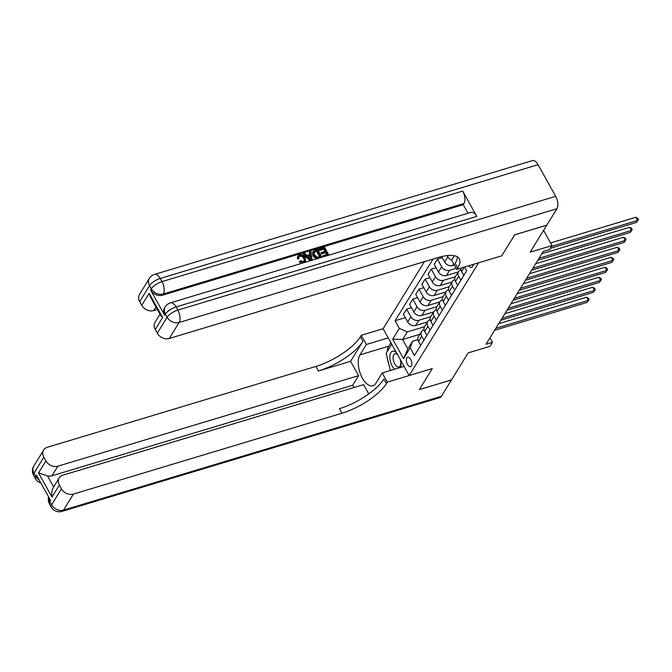 <?xml version="1.0" encoding="UTF-8"?>
<svg xmlns="http://www.w3.org/2000/svg" width="672" height="672" viewBox="0 0 672 672"><rect width="100%" height="100%" fill="white"/><g stroke="black" fill="none" stroke-linecap="round" stroke-linejoin="round"><path stroke-width="1.01" d="M411.356 365.98A4.948 2.453 -106.8 0 0 411.104 360.268A4.948 2.453 -106.8 0 0 407.669 357.193A4.948 2.453 -106.8 0 0 406.846 357.882A4.948 2.453 -106.8 0 0 407.089 363.602A4.948 2.453 -106.8 0 0 410.525 366.668A4.948 2.453 -106.8 0 0 411.356 365.98M424.427 261.652L383.116 328.726L361.267 335.303L360.377 336.739A38.648 13.532 -29.1 0 1 315.932 366.408L47.334 447.283A9.274 7.367 31.6 0 0 43.655 450.005A9.274 7.367 31.6 0 0 43.848 457.195L33.995 473.189L35.759 476.347L36.498 475.154L50.576 500.455L49.837 501.656L51.601 504.823L61.454 488.83L59.38 485.092L51.988 497.087L38.531 472.92L47.527 475.936L53.642 486.914M61.454 488.83A9.274 7.367 31.6 0 0 73.391 494.096L63.538 510.09L441.386 396.329L451.483 379.932L419.353 389.609L432.306 368.575L419.378 389.567L451.508 379.898L468.132 352.909L489.98 346.332L492.442 342.334L489.955 337.865M546.798 225.128L530.191 252.151L552.04 245.574L543.598 230.395M538.062 164.699L160.213 278.468A9.274 4.603 -106.8 0 0 154.585 274.378L532.434 160.616A9.274 4.603 73.2 0 1 538.062 164.699L555.668 196.333A9.274 4.603 73.2 0 1 556.937 208.723L546.84 225.12L514.71 234.797L501.757 255.822L514.685 234.83L546.815 225.162M552.04 245.574L549.578 249.572L543.152 251.504L486.016 344.266L492.442 342.334M468.838 265.734A4.796 2.377 -106.8 0 0 471.509 267.448A4.796 2.377 -106.8 0 0 472.315 266.776L473.399 265.02A4.796 2.377 -106.8 0 0 473.71 264.272M386.442 383.561A38.648 13.532 -29.1 0 1 341.998 413.23L339.461 408.668A38.648 13.532 -29.1 0 0 383.905 379.008L386.442 383.561L387.324 382.124L432.306 368.575L409.172 375.539L383.116 328.726M409.172 375.539L478.624 262.786L501.757 255.822L456.775 269.371L457.666 267.926A38.648 13.532 150.9 0 0 459.304 258.804A38.648 13.532 150.9 0 0 437.85 257.611L169.243 338.486A9.274 7.367 -148.4 0 1 157.307 333.211L167.16 317.218L165.396 314.059L164.657 315.252A9.274 7.367 -148.4 0 1 164.472 308.07L165.211 306.869A9.274 7.367 31.6 0 0 165.396 314.059A9.274 3.251 150.9 0 1 176.064 306.936L177.828 310.103L555.668 196.333M419.866 334.312L402.62 339.503L407.828 348.869L412.507 341.275L410.189 347.886L414.448 355.538L466.662 270.774L464.57 267.019M410.189 347.886L403.536 358.68L392.692 339.192L399.336 328.398L395.077 320.737L405.292 317.663M433.079 259.048L395.077 320.737M412.507 341.275L417.892 339.654M454.339 264.986L452.592 265.516A6.182 4.914 -148.4 0 1 444.637 261.996L441.63 256.595M456.204 268.33L449.635 270.312A6.182 4.914 -148.4 0 1 441.68 266.792L437.422 259.14L442.235 257.687M458.287 271.942L446.435 275.503A6.182 4.914 -148.4 0 1 438.48 271.992L434.221 264.34L437.422 259.14M455.33 276.738L443.478 280.308A6.182 4.914 -148.4 0 1 435.523 276.788L431.264 269.136L436.078 267.683M452.13 281.938L440.278 285.499A6.182 4.914 -148.4 0 1 432.323 281.988L428.064 274.336L431.264 269.136M449.173 286.734L437.321 290.304A6.182 4.914 -148.4 0 1 429.366 286.784L425.107 279.132L429.92 277.679M445.973 291.934L434.12 295.495A6.182 4.914 -148.4 0 1 426.166 291.984L421.907 284.332L425.107 279.132M443.016 296.73L431.164 300.3A6.182 4.914 -148.4 0 1 423.209 296.78L418.95 289.128L423.763 287.675M439.816 301.93L427.963 305.491A6.182 4.914 -148.4 0 1 420.008 301.98L415.75 294.328L418.95 289.128M436.859 306.726L425.006 310.296A6.182 4.914 -148.4 0 1 417.052 306.776L412.793 299.124L417.606 297.671M433.658 311.926L421.806 315.487A6.182 4.914 -148.4 0 1 413.851 311.976L409.592 304.324L412.793 299.124M430.702 316.722L418.849 320.292A6.182 4.914 -148.4 0 1 410.894 316.772L406.636 309.12L411.449 307.667M427.501 321.922L415.649 325.483A6.182 4.914 -148.4 0 1 407.694 321.972L403.435 314.32L406.636 309.12M424.544 326.718L407.299 331.909L402.62 339.503L392.692 339.192M463.814 275.394L461.639 271.488A6.182 4.914 -148.4 0 1 460.984 268.103M460.858 280.19L458.682 276.284A6.182 4.914 -148.4 0 1 458.556 271.496A6.182 4.914 -148.4 0 1 460.992 269.682M451.735 260.089A6.182 4.914 -148.4 0 1 447.838 256.796L447.166 255.604M457.657 285.39L455.482 281.484A6.182 4.914 -148.4 0 1 455.356 276.696L458.556 271.496M454.7 290.186L452.525 286.28A6.182 4.914 -148.4 0 1 452.399 281.492A6.182 4.914 -148.4 0 1 454.835 279.678M451.5 295.386L449.324 291.48A6.182 4.914 -148.4 0 1 449.198 286.692L452.399 281.492M448.543 300.182L446.368 296.276A6.182 4.914 -148.4 0 1 446.242 291.488A6.182 4.914 -148.4 0 1 448.678 289.674M445.343 305.382L443.167 301.476A6.182 4.914 -148.4 0 1 443.041 296.688L446.242 291.488M442.386 310.178L440.21 306.272A6.182 4.914 -148.4 0 1 440.084 301.484A6.182 4.914 -148.4 0 1 442.52 299.67M439.186 315.378L437.01 311.472A6.182 4.914 -148.4 0 1 436.884 306.684L440.084 301.484M436.229 320.174L434.053 316.268A6.182 4.914 -148.4 0 1 433.927 311.48A6.182 4.914 -148.4 0 1 436.363 309.666M433.028 325.374L430.853 321.468A6.182 4.914 -148.4 0 1 430.727 316.68L433.927 311.48M430.072 330.17L427.896 326.264A6.182 4.914 -148.4 0 1 427.77 321.476A6.182 4.914 -148.4 0 1 430.206 319.662M426.871 335.37L424.696 331.464A6.182 4.914 -148.4 0 1 424.57 326.676L427.77 321.476M423.914 340.166L421.739 336.26A6.182 4.914 -148.4 0 1 421.613 331.472A6.182 4.914 -148.4 0 1 424.049 329.658M399.336 328.398L407.299 331.909M420.714 345.366L418.538 341.46A6.182 4.914 -148.4 0 1 418.412 336.672L421.613 331.472M403.536 358.68L407.828 348.869M551.561 246.347L637.627 220.441L636.392 222.44L550.326 248.346M550.586 242.953L635.863 217.274L637.627 220.441L638.4 219.584L636.392 222.44M635.863 217.274L637.694 218.316L638.4 219.584M538.978 258.283L631.47 230.437L630.235 232.436L537.743 260.282M541.775 253.747L629.706 227.27L631.47 230.437L632.243 229.58L630.235 232.436M629.706 227.27L631.537 228.312L632.243 229.58M532.82 268.279L625.313 240.433L624.078 242.432L531.586 270.278M535.618 263.743L623.549 237.266L625.313 240.433L626.086 239.576L624.078 242.432M623.549 237.266L625.38 238.308L626.086 239.576M526.663 278.275L619.156 250.421L617.921 252.42L525.428 280.274M529.46 273.739L617.392 247.262L619.156 250.421L619.928 249.572L617.921 252.42M617.392 247.262L619.223 248.304L619.928 249.572M520.506 288.271L612.998 260.417L611.764 262.416L519.271 290.27M523.303 283.735L611.234 257.258L612.998 260.417L613.771 259.568L611.764 262.416M611.234 257.258L613.066 258.3L613.771 259.568M396.497 352.775A10.046 4.99 -106.8 0 0 393.028 351.103A10.046 4.99 -106.8 0 0 389.869 358.453A10.046 4.99 -106.8 0 0 394.64 369.205M397.639 354.824A6.88 3.419 -106.8 0 0 395.296 353.716A6.88 3.419 -106.8 0 0 394.934 353.783A6.88 3.419 -106.8 0 0 393.54 360.998A6.88 3.419 -106.8 0 0 398.538 367.021A6.88 3.419 -106.8 0 0 398.899 366.954A6.88 3.419 -106.8 0 0 400.47 360.503M391.087 370.28L390.079 369.457L386.148 353.312L391.465 344.677L392.431 345.458M391.919 344.543L391.465 344.677M400.655 367.399A10.046 4.99 -106.8 0 0 400.529 360.738A10.046 4.99 -106.8 0 0 400.159 359.352M304.349 261.198L303.811 258.653C302.921 256.847 301.552 256.066 299.712 256.292L298.914 256.738M303.878 262.592L299.678 261.282L300.636 260.719L303.442 261.702L304.584 260.912L304.206 258.014C303.316 256.208 301.946 255.419 300.107 255.654L299.074 256.393L298.612 258.846L297.385 258.922L297.562 256.553L299.519 254.806C302.005 254.302 303.929 255.259 305.29 257.687L305.634 261.324L303.811 262.693M305.634 261.324L304.945 262.357M301.694 263.332L299.284 261.92L299.678 261.282M309.725 254.579L309.38 252.479L310.926 251.488L312.094 260.005L310.867 260.375L303.576 253.705L304.735 253.352L306.911 255.427L310.195 254.436L309.775 251.84M310.204 260.77L303.181 254.344L303.576 253.705M324.92 251.37L323.711 249.186L319.158 250.555L318.671 249.682L319.066 249.035L324.702 247.338L328.776 255.175M322.938 256.931L323.005 255.696L327.348 254.386L326.054 252.05L325.66 252.689L321.602 253.907L321.115 253.033L321.51 252.395L325.567 251.177L324.097 248.548L323.711 249.186M326.71 254.579L325.66 252.689M476.801 216.392L176.064 306.936A9.274 4.603 -106.8 0 0 170.436 302.854L471.164 212.302A9.274 4.603 73.2 0 1 476.801 216.392L462.714 191.083A9.274 4.603 73.2 0 1 463.982 203.473L463.243 204.674L162.506 295.218A9.274 7.367 -148.4 0 1 150.57 289.951L164.657 315.252M463.243 204.674L468.023 213.251M317.352 258.812L315.932 258.602L313.001 255.864L312.539 252.151L314.824 250.32L317.579 249.488L321.812 257.074L317.747 258.174L316.327 257.964L313.396 255.226L312.934 251.513M456.775 269.371L451.668 260.19L454.406 255.746M162.616 317.486L160.801 315.68L150.587 297.318L149.167 293.32L162.616 317.486L155.232 329.482L157.307 333.211M155.232 329.482A9.274 7.367 -148.4 0 1 155.039 322.291L160.003 314.236M157.357 309.481L153.712 310.582A9.274 7.367 -148.4 0 1 141.775 305.315L149.167 293.32M150.57 289.951L151.309 288.75L149.554 285.583L139.7 301.577L141.775 305.315M139.7 301.577A9.274 7.367 -148.4 0 1 139.516 294.395L149.36 278.401A9.274 7.367 31.6 0 0 149.554 285.583A9.274 3.251 150.9 0 1 160.213 278.468L161.977 281.627L462.714 191.083M457.666 267.926L455.129 263.374A38.648 13.532 150.9 0 0 457.405 256.88M324.097 248.548L319.553 249.917L319.158 250.555M319.553 249.917L319.066 249.035M326.054 252.05L321.997 253.268L321.602 253.907M321.997 253.268L321.51 252.395M328.927 254.932L323.341 256.813M323.492 256.57L323.005 255.696M316.982 250.69L313.874 252.252L314.488 254.915L317.31 257.225L320.233 256.528L316.982 250.69L313.48 252.89M313.396 255.226L313.001 255.864M316.327 257.964L315.932 258.602M319.595 256.721L316.588 251.328M315.395 251.168L315 251.807M310.733 257.754L310.355 255.41L307.726 256.2L310.993 259.308L309.96 256.049L308.137 256.603M310.355 255.41L309.96 256.049M300.107 255.654L299.712 256.292M304.206 258.014L303.811 258.653M299.006 258.208L297.78 258.283L297.385 258.922M297.78 258.283L297.956 255.914M388.223 337.898L366.374 344.476L359.965 354.875A17.396 8.635 -106.8 0 0 360.839 374.976A17.396 8.635 -106.8 0 0 372.91 385.762A17.396 8.635 -106.8 0 0 375.816 383.342L382.217 372.943L387.324 382.124M366.374 344.476L361.267 335.303M350.599 361.292L362.914 341.3A38.648 13.532 -29.1 0 1 318.469 370.961L350.599 361.292L358.596 375.648L352.682 385.249L353.959 387.534M368.76 393.91L363.594 384.636L62.857 475.18A9.274 7.367 31.6 0 0 59.186 477.91A9.274 7.367 31.6 0 0 59.38 485.092M38.531 472.92L45.923 460.925L43.848 457.195M45.923 460.925A9.274 7.367 31.6 0 0 57.859 466.2L51.946 475.793A9.274 7.367 -148.4 0 1 47.527 475.936M358.596 375.648L57.859 466.2M441.386 396.329A9.274 4.603 73.2 0 1 439.832 397.622L61.984 511.384A9.274 4.603 -106.8 0 0 63.538 510.09A9.274 7.367 -148.4 0 1 51.601 504.823A9.274 3.251 -29.1 0 0 51.206 507.016A9.274 9.274 0 0 0 61.984 511.384M404.065 366.366L382.217 372.943M341.998 413.23L73.391 494.096M352.682 385.249L51.946 475.793M53.659 486.956C51.82 489.854 51.265 493.231 51.988 497.087M388.735 363.938A17.396 8.635 73.2 0 1 387.358 358.26M387.114 351.75A17.396 8.635 73.2 0 1 388.76 346.206L390.902 342.72M514.349 298.267L606.841 270.413L605.606 272.412L513.114 300.266M517.146 293.731L605.077 267.254L606.841 270.413L607.614 269.564L605.606 272.412M605.077 267.254L606.908 268.296L607.614 269.564M508.192 308.263L600.684 280.409L599.449 282.408L506.965 310.262M510.989 303.727L598.92 277.25L600.684 280.409L601.457 279.56L599.449 282.408M598.92 277.25L600.751 278.292L601.457 279.56M502.034 318.259L594.527 290.405L593.292 292.404L500.808 320.258M504.832 313.723L592.763 287.246L594.527 290.405L595.3 289.556L593.292 292.404M592.763 287.246L594.594 288.288L595.3 289.556M495.877 328.255L588.37 300.401L587.135 302.4L494.651 330.254M498.674 323.719L586.606 297.242L588.37 300.401L589.142 299.552L587.135 302.4M586.606 297.242L588.437 298.284L589.142 299.552M452.592 265.516L453.667 263.777M446.435 275.503L449.635 270.312M440.278 285.499L443.478 280.308M434.12 295.495L437.321 290.304M427.963 305.491L431.164 300.3M421.806 315.487L425.006 310.296M415.649 325.483L418.849 320.292M461.639 271.488L464.352 267.086M455.482 281.484L458.682 276.284M444.637 261.996L447.838 256.796M449.324 291.48L452.525 286.28M438.48 271.992L441.68 266.792M443.167 301.476L446.368 296.276M432.323 281.988L435.523 276.788M437.01 311.472L440.21 306.272M426.166 291.984L429.366 286.784M430.853 321.468L434.053 316.268M420.008 301.98L423.209 296.78M424.696 331.464L427.896 326.264M413.851 311.976L417.052 306.776M418.538 341.46L421.739 336.26M407.694 321.972L410.894 316.772M556.937 208.723L179.096 322.493L169.243 338.486M463.982 203.473L163.246 294.017L162.506 295.218M155.946 306.953L153.712 310.582M179.096 322.493A9.274 4.603 -106.8 0 0 177.828 310.103A9.274 3.251 -29.1 0 0 167.16 317.218A9.274 7.367 31.6 0 0 179.096 322.493M163.246 294.017A9.274 4.603 -106.8 0 0 161.977 281.627A9.274 3.251 -29.1 0 0 151.309 288.75A9.274 7.367 31.6 0 0 163.246 294.017M362.914 341.3L360.377 336.739M318.469 370.961L315.932 366.408M39.228 480.06A9.274 7.367 -148.4 0 1 35.759 476.347A9.274 3.251 -29.1 0 0 35.364 478.54A9.274 9.274 0 0 0 40.816 482.916M33.81 465.998A9.274 9.274 0 0 0 33.6 475.381A9.274 3.251 150.9 0 1 33.995 473.189A9.274 7.367 -148.4 0 1 33.81 465.998L43.655 450.005M48.602 496.902A9.274 9.274 0 0 0 49.451 503.849A9.274 3.251 150.9 0 1 49.837 501.656A9.274 7.367 -148.4 0 1 48.779 497.221M388.76 346.206L359.965 354.875M170.436 302.854A9.274 9.274 0 0 0 165.211 306.869M154.585 274.378A9.274 9.274 0 0 0 149.36 278.401M53.264 487.536L59.186 477.91M35.364 478.54L33.6 475.381M51.206 507.016L49.451 503.849"/></g></svg>
